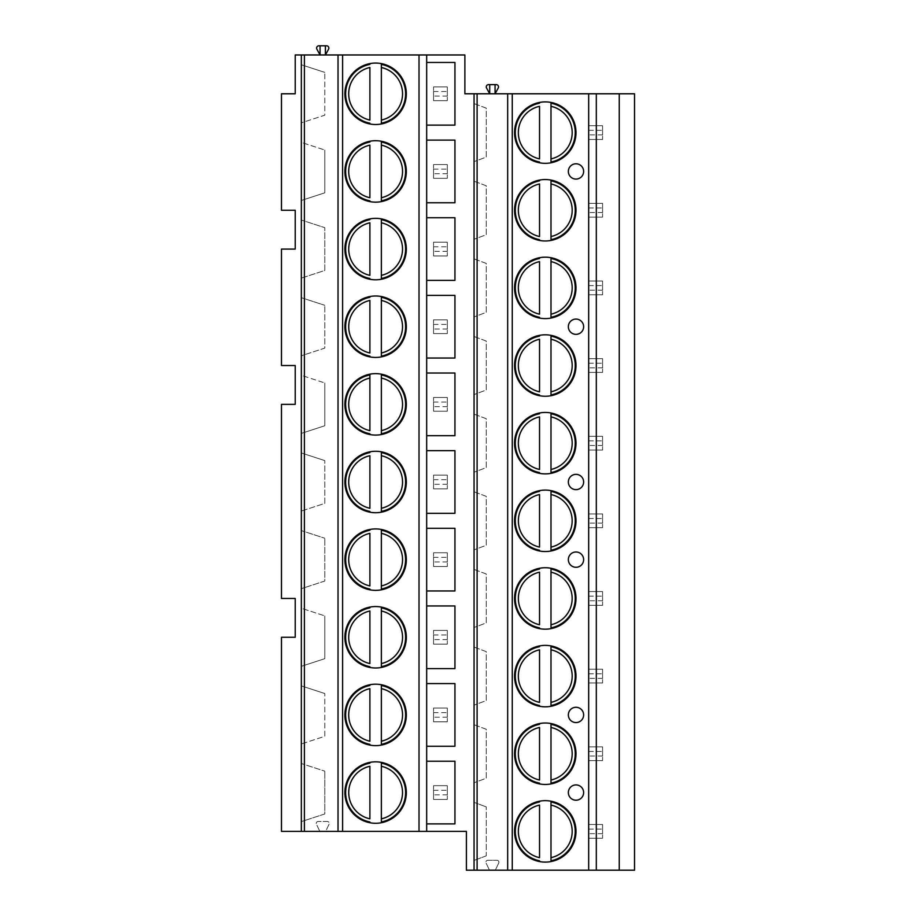 <?xml version="1.0" encoding="UTF-8"?>
<svg xmlns="http://www.w3.org/2000/svg" width="916" height="916" viewBox="0 0 916 916"><rect width="100%" height="100%" fill="white"/><g stroke="black" fill="none" stroke-linecap="round" stroke-linejoin="round"><path stroke-width="0.69" stroke-dasharray="4.58 3.44" d="M489.716 84.616L489.716 93.787L464.881 93.787L464.881 54.971L295.227 54.971L295.227 93.787L281.475 93.787L281.475 210.256L295.227 210.256L295.227 249.072L281.475 249.072L281.475 365.53L295.227 365.53L295.227 404.357L281.475 404.357L281.475 598.457L295.227 598.457L295.227 637.273L281.475 637.273L281.475 831.385L319.833 831.385L316.444 824.285A1.992 1.992 0 0 1 318.23 821.446L327.252 821.446A1.992 1.992 0 0 1 329.039 824.285L325.638 831.385L319.833 831.385L316.444 824.285A1.992 1.992 0 0 1 318.23 821.446L327.252 821.446A1.992 1.992 0 0 1 329.039 824.285L325.638 831.385L466.404 831.385L466.404 870.2L634.525 870.2L634.525 93.787L489.716 93.787L486.556 88.016A2.29 2.29 0 0 1 488.572 84.616L496.209 84.616A2.29 2.29 0 0 1 498.224 88.016L495.064 93.787L495.064 84.616M498.693 863.112L495.293 870.2L498.693 863.112A1.992 1.992 0 0 0 496.896 860.261A1.992 1.992 0 0 1 498.693 863.112M487.885 860.261L496.896 860.261L487.885 860.261A1.992 1.992 0 0 0 486.087 863.112A1.992 1.992 0 0 1 487.885 860.261M489.488 870.2L486.087 863.112L489.488 870.2M320.062 45.8L320.062 54.971L316.902 49.189A2.29 2.29 0 0 1 318.917 45.8L326.565 45.8A2.29 2.29 0 0 1 328.569 49.189L325.409 54.971L325.409 45.8M433.543 91.497L447.306 91.497L447.306 86.917L433.543 86.917L447.306 86.917L447.306 100.668L447.306 96.088L433.543 96.088L433.543 100.668L447.306 100.668L433.543 100.668L433.543 86.917L433.543 96.088M588.828 207.955L602.579 207.955L602.579 203.375L588.828 203.375L602.579 203.375L602.579 217.126L602.579 212.546L588.828 212.546L588.828 217.126L602.579 217.126L588.828 217.126L588.828 203.375L588.828 212.546M433.543 169.139L447.306 169.139L447.306 164.559L433.543 164.559L447.306 164.559L447.306 178.311L447.306 173.719L433.543 173.719L433.543 178.311L447.306 178.311L433.543 178.311L433.543 164.559L433.543 173.719M588.828 285.597L602.579 285.597L602.579 281.017L588.828 281.017L602.579 281.017L602.579 294.769L602.579 290.189L588.828 290.189L588.828 294.769L602.579 294.769L588.828 294.769L588.828 281.017L588.828 290.189M433.543 246.782L447.306 246.782L447.306 242.19L433.543 242.19L447.306 242.19L447.306 255.953L447.306 251.362L433.543 251.362L433.543 255.953L447.306 255.953L433.543 255.953L433.543 242.19L433.543 251.362M588.828 363.24L602.579 363.24L602.579 358.66L588.828 358.66L602.579 358.66L602.579 372.411L602.579 367.831L588.828 367.831L588.828 372.411L602.579 372.411L588.828 372.411L588.828 358.66L588.828 367.831M433.543 324.424L447.306 324.424L447.306 319.833L433.543 319.833L447.306 319.833L447.306 333.596L447.306 329.004L433.543 329.004L433.543 333.596L447.306 333.596L433.543 333.596L433.543 319.833L433.543 329.004M588.828 440.882L602.579 440.882L602.579 436.302L588.828 436.302L602.579 436.302L602.579 450.054L602.579 445.462L588.828 445.462L588.828 450.054L602.579 450.054L588.828 450.054L588.828 436.302L588.828 445.462M433.543 402.067L447.306 402.067L447.306 397.475L433.543 397.475L447.306 397.475L447.306 411.227L447.306 406.647L433.543 406.647L433.543 411.227L447.306 411.227L433.543 411.227L433.543 397.475L433.543 406.647M588.828 518.525L602.579 518.525L602.579 513.933L588.828 513.933L602.579 513.933L602.579 527.696L602.579 523.105L588.828 523.105L588.828 527.696L602.579 527.696L588.828 527.696L588.828 513.933L588.828 523.105M433.543 479.698L447.306 479.698L447.306 475.118L433.543 475.118L447.306 475.118L447.306 488.869L447.306 484.289L433.543 484.289L433.543 488.869L447.306 488.869L433.543 488.869L433.543 475.118L433.543 484.289M588.828 596.167L602.579 596.167L602.579 591.576L588.828 591.576L602.579 591.576L602.579 605.339L602.579 600.747L588.828 600.747L588.828 605.339L602.579 605.339L588.828 605.339L588.828 591.576L588.828 600.747M433.543 557.34L447.306 557.34L447.306 552.76L433.543 552.76L447.306 552.76L447.306 566.512L447.306 561.932L433.543 561.932L433.543 566.512L447.306 566.512L433.543 566.512L433.543 552.76L433.543 561.932M588.828 673.81L602.579 673.81L602.579 669.218L588.828 669.218L602.579 669.218L602.579 682.97L602.579 678.39L588.828 678.39L588.828 682.97L602.579 682.97L588.828 682.97L588.828 669.218L588.828 678.39M433.543 634.983L447.306 634.983L447.306 630.403L433.543 630.403L447.306 630.403L447.306 644.154L447.306 639.574L433.543 639.574L433.543 644.154L447.306 644.154L433.543 644.154L433.543 630.403L433.543 639.574M588.828 751.441L602.579 751.441L602.579 746.861L588.828 746.861L602.579 746.861L602.579 760.612L602.579 756.032L588.828 756.032L588.828 760.612L602.579 760.612L588.828 760.612L588.828 746.861L588.828 756.032M433.543 712.625L447.306 712.625L447.306 708.045L433.543 708.045L447.306 708.045L447.306 721.797L447.306 717.205L433.543 717.205L433.543 721.797L447.306 721.797L433.543 721.797L433.543 708.045L433.543 717.205M588.828 829.083L602.579 829.083L602.579 824.503L588.828 824.503L602.579 824.503L602.579 838.255L602.579 833.675L588.828 833.675L588.828 838.255L602.579 838.255L588.828 838.255L588.828 824.503L588.828 833.675M433.543 790.268L447.306 790.268L447.306 785.676L433.543 785.676L447.306 785.676L447.306 799.439L447.306 794.848L433.543 794.848L433.543 799.439L447.306 799.439L433.543 799.439L433.543 785.676L433.543 794.848M588.828 130.324L602.579 130.324L602.579 125.732L588.828 125.732L602.579 125.732L602.579 139.484L602.579 134.904L588.828 134.904L588.828 139.484L602.579 139.484L588.828 139.484L588.828 125.732L588.828 134.904M602.579 130.324L602.579 134.904M447.306 91.497L447.306 96.088M602.579 207.955L602.579 212.546M447.306 169.139L447.306 173.719M602.579 285.597L602.579 290.189M447.306 246.782L447.306 251.362M602.579 363.24L602.579 367.831M447.306 324.424L447.306 329.004M602.579 440.882L602.579 445.462M447.306 402.067L447.306 406.647M602.579 518.525L602.579 523.105M447.306 479.698L447.306 484.289M602.579 596.167L602.579 600.747M447.306 557.34L447.306 561.932M602.579 673.81L602.579 678.39M447.306 634.983L447.306 639.574M602.579 751.441L602.579 756.032M447.306 712.625L447.306 717.205M602.579 829.083L602.579 833.675M447.306 790.268L447.306 794.848M301.341 831.385L301.341 821.595L324.802 813.958L324.802 771.158L324.802 813.958L301.341 821.595L301.341 763.52L324.802 771.158L301.341 763.52L301.341 743.952L324.802 736.315L324.802 693.527L324.802 736.315L301.341 743.952L301.341 685.878L324.802 693.527L301.341 685.878L301.341 666.321L324.802 658.673L324.802 615.884L324.802 658.673L301.341 666.321L301.341 608.235L324.802 615.884L301.341 608.235L301.341 588.679L324.802 581.03L324.802 538.242L324.802 581.03L301.341 588.679L301.341 530.593L324.802 538.242L301.341 530.593L301.341 511.036L324.802 503.388L324.802 460.599L324.802 503.388L301.341 511.036L301.341 452.962L324.802 460.599L301.341 452.962L301.341 433.394L324.802 425.757L324.802 382.957L324.802 425.757L301.341 433.394L301.341 375.32L324.802 382.957L301.341 375.32L301.341 355.751L324.802 348.114L324.802 305.314L324.802 348.114L301.341 355.751L301.341 297.677L324.802 305.314L301.341 297.677L301.341 278.109L324.802 270.472L324.802 227.672L324.802 270.472L301.341 278.109L301.341 220.035L324.802 227.672L301.341 220.035L301.341 200.467L324.802 192.829L324.802 150.029L324.802 192.829L301.341 200.467L301.341 142.392L324.802 150.029L301.341 142.392L301.341 122.824L324.802 115.187L324.802 72.398L324.802 115.187L301.341 122.824L301.341 64.75L324.802 72.398L301.341 64.75L301.341 54.971M596.316 870.2L596.316 93.787M507.67 870.2L507.67 93.787M474.053 93.787L474.053 870.2M486.27 855.842L474.053 860.422L486.27 855.842L486.27 806.916L486.27 855.842M474.053 802.336L486.27 806.916L474.053 802.336M426.673 831.385L426.673 823.896L454.943 823.896L454.943 761.23L426.673 761.23L426.673 746.254L454.943 746.254L454.943 683.588L426.673 683.588L426.673 668.611L454.943 668.611L454.943 605.945L426.673 605.945L426.673 590.969L454.943 590.969L454.943 528.303L426.673 528.303L426.673 513.326L454.943 513.326L454.943 450.661L426.673 450.661L426.673 435.684L454.943 435.684L454.943 373.018L426.673 373.018L426.673 358.041L454.943 358.041L454.943 295.387L426.673 295.387L426.673 280.399L454.943 280.399L454.943 217.745L426.673 217.745L426.673 202.768L454.943 202.768L454.943 140.102L426.673 140.102L426.673 125.126L454.943 125.126L454.943 62.46L426.673 62.46L426.673 54.971M474.053 103.577L486.27 108.157L486.27 157.071L474.053 161.651L486.27 157.071L486.27 108.157L474.053 103.577M474.053 181.208L486.27 185.788L486.27 234.714L474.053 239.294L486.27 234.714L486.27 185.788L474.053 181.208M474.053 258.85L486.27 263.43L486.27 312.356L474.053 316.936L486.27 312.356L486.27 263.43L474.053 258.85M474.053 336.493L486.27 341.073L486.27 389.998L474.053 394.578L486.27 389.998L486.27 341.073L474.053 336.493M474.053 414.135L486.27 418.715L486.27 467.629L474.053 472.209L486.27 467.629L486.27 418.715L474.053 414.135M474.053 491.778L486.27 496.358L486.27 545.272L474.053 549.852L486.27 545.272L486.27 496.358L474.053 491.778M474.053 569.42L486.27 574L486.27 622.914L474.053 627.494L486.27 622.914L486.27 574L474.053 569.42M474.053 647.062L486.27 651.642L486.27 700.557L474.053 705.137L486.27 700.557L486.27 651.642L474.053 647.062M474.053 724.705L486.27 729.273L486.27 778.199L474.053 782.779L486.27 778.199L486.27 729.273L474.053 724.705M426.673 761.23L426.673 823.896M426.673 62.46L426.673 125.126M426.673 140.102L426.673 202.768M426.673 217.745L426.673 280.399M426.673 295.387L426.673 358.041M426.673 373.018L426.673 435.684M426.673 450.661L426.673 513.326M426.673 528.303L426.673 590.969M426.673 605.945L426.673 668.611M426.673 683.588L426.673 746.254M338.027 831.385L338.027 54.971M369.892 63.605A30.72 30.72 0 0 0 369.892 123.969A30.72 30.72 0 0 0 406.338 93.787A30.72 30.72 0 0 0 369.892 63.605L369.892 64.383M369.892 67.509L369.892 120.076M369.892 123.191L369.892 123.969M381.354 123.969L381.354 123.191M381.354 120.076L381.354 67.509M381.354 64.383L381.354 63.605M369.892 141.247A30.72 30.72 0 0 0 369.892 201.612A30.72 30.72 0 0 0 406.338 171.429A30.72 30.72 0 0 0 369.892 141.247L369.892 142.026M369.892 145.152L369.892 197.719M369.892 200.833L369.892 201.612M381.354 201.612L381.354 200.833M381.354 197.719L381.354 145.152M381.354 142.026L381.354 141.247M369.892 218.89A30.72 30.72 0 0 0 369.892 279.254A30.72 30.72 0 0 0 406.338 249.072A30.72 30.72 0 0 0 369.892 218.89L369.892 219.668M369.892 222.794L369.892 275.35M369.892 278.475L369.892 279.254M381.354 279.254L381.354 278.475M381.354 275.35L381.354 222.794M381.354 219.668L381.354 218.89M369.892 296.532A30.72 30.72 0 0 0 369.892 356.897A30.72 30.72 0 0 0 406.338 326.714A30.72 30.72 0 0 0 369.892 296.532L369.892 297.311M369.892 300.437L369.892 352.992M369.892 356.118L369.892 356.897M381.354 356.897L381.354 356.118M381.354 352.992L381.354 300.437M381.354 297.311L381.354 296.532M381.354 374.953L381.354 374.175A30.72 30.72 0 0 0 344.897 404.357A30.72 30.72 0 0 0 369.892 434.539L369.892 433.76M381.354 433.76L381.354 434.539A30.72 30.72 0 0 0 381.354 374.175M369.892 374.175L369.892 374.953M369.892 378.068L369.892 430.635M381.354 430.635L381.354 378.068M369.892 452.596L369.892 451.817A30.72 30.72 0 0 0 369.892 512.181L369.892 511.403M381.354 511.403L381.354 512.181A30.72 30.72 0 0 0 381.354 451.817L381.354 452.596M369.892 455.71L369.892 508.277M381.354 508.277L381.354 455.71M369.892 530.238L369.892 529.459A30.72 30.72 0 0 0 369.892 589.812L369.892 589.034M381.354 589.034L381.354 589.812A30.72 30.72 0 0 0 381.354 529.459L381.354 530.238M369.892 533.352L369.892 585.919M381.354 585.919L381.354 533.352M369.892 607.869L369.892 607.102A30.72 30.72 0 0 0 369.892 667.455L369.892 666.676M381.354 666.676L381.354 667.455A30.72 30.72 0 0 0 381.354 607.102L381.354 607.869M369.892 610.995L369.892 663.562M381.354 663.562L381.354 610.995M369.892 685.512L369.892 684.733A30.72 30.72 0 0 0 369.892 745.097L369.892 744.319M381.354 744.319L381.354 745.097A30.72 30.72 0 0 0 381.354 684.733L381.354 685.512M369.892 688.637L369.892 741.204M381.354 741.204L381.354 688.637M369.892 763.154L369.892 762.375A30.72 30.72 0 0 0 369.892 822.74L369.892 821.961M381.354 821.961L381.354 822.74A30.72 30.72 0 0 0 381.354 762.375L381.354 763.154M369.892 766.28L369.892 818.835M381.354 818.835L381.354 766.28M539.535 102.432A30.72 30.72 0 0 0 539.535 162.796A30.72 30.72 0 0 0 575.992 132.614A30.72 30.72 0 0 0 539.535 102.432L539.535 103.21M539.535 106.325L539.535 158.892M539.535 162.018L539.535 162.796M550.997 162.796L550.997 162.018M550.997 158.892L550.997 106.325M550.997 103.21L550.997 102.432M539.535 180.074A30.72 30.72 0 0 0 539.535 240.427A30.72 30.72 0 0 0 575.992 210.256A30.72 30.72 0 0 0 539.535 180.074L539.535 180.853M539.535 183.967L539.535 236.534M539.535 239.66L539.535 240.427M550.997 240.427L550.997 239.66M550.997 236.534L550.997 183.967M550.997 180.853L550.997 180.074M539.535 257.717A30.72 30.72 0 0 0 539.535 318.07A30.72 30.72 0 0 0 575.992 287.887A30.72 30.72 0 0 0 539.535 257.717L539.535 258.495M539.535 261.61L539.535 314.177M539.535 317.291L539.535 318.07M550.997 318.07L550.997 317.291M550.997 314.177L550.997 261.61M550.997 258.495L550.997 257.717M539.535 335.348A30.72 30.72 0 0 0 539.535 395.712A30.72 30.72 0 0 0 575.992 365.53A30.72 30.72 0 0 0 539.535 335.348L539.535 336.126M539.535 339.252L539.535 391.819M539.535 394.933L539.535 395.712M550.997 395.712L550.997 394.933M550.997 391.819L550.997 339.252M550.997 336.126L550.997 335.348M539.535 412.99A30.72 30.72 0 0 0 539.535 473.354A30.72 30.72 0 0 0 575.992 443.172A30.72 30.72 0 0 0 539.535 412.99L539.535 413.769M539.535 416.895L539.535 469.461M539.535 472.576L539.535 473.354M550.997 473.354L550.997 472.576M550.997 469.461L550.997 416.895M550.997 413.769L550.997 412.99M539.535 490.632A30.72 30.72 0 0 0 539.535 550.997A30.72 30.72 0 0 0 575.992 520.815A30.72 30.72 0 0 0 539.535 490.632L539.535 491.411M539.535 494.537L539.535 547.092M539.535 550.218L539.535 550.997M550.997 550.997L550.997 550.218M550.997 547.092L550.997 494.537M550.997 491.411L550.997 490.632M539.535 568.275A30.72 30.72 0 0 0 539.535 628.639A30.72 30.72 0 0 0 575.992 598.457A30.72 30.72 0 0 0 539.535 568.275L539.535 569.054M539.535 572.179L539.535 624.735M539.535 627.861L539.535 628.639M550.997 628.639L550.997 627.861M550.997 624.735L550.997 572.179M550.997 569.054L550.997 568.275M539.535 645.917A30.72 30.72 0 0 0 539.535 706.282A30.72 30.72 0 0 0 575.992 676.1A30.72 30.72 0 0 0 539.535 645.917L539.535 646.696M539.535 649.81L539.535 702.377M539.535 705.503L539.535 706.282M550.997 706.282L550.997 705.503M550.997 702.377L550.997 649.81M550.997 646.696L550.997 645.917M539.535 723.56A30.72 30.72 0 0 0 539.535 783.924A30.72 30.72 0 0 0 575.992 753.742A30.72 30.72 0 0 0 539.535 723.56L539.535 724.338M539.535 727.453L539.535 780.02M539.535 783.146L539.535 783.924M550.997 783.924L550.997 783.146M550.997 780.02L550.997 727.453M550.997 724.338L550.997 723.56M539.535 801.202A30.72 30.72 0 0 0 539.535 861.555A30.72 30.72 0 0 0 575.992 831.385A30.72 30.72 0 0 0 539.535 801.202L539.535 801.981M539.535 805.095L539.535 857.662M539.535 860.777L539.535 861.555M550.997 861.555L550.997 860.777M550.997 857.662L550.997 805.095M550.997 801.981L550.997 801.202"/><path stroke-width="1.37" d="M474.053 870.2L466.404 870.2L466.404 831.385L426.673 831.385L426.673 54.971L464.881 54.971L464.881 93.787L634.525 93.787L634.525 870.2L474.053 870.2L474.053 93.787M301.341 54.971L295.227 54.971L295.227 93.787L281.475 93.787L281.475 210.256L295.227 210.256L295.227 249.072L281.475 249.072L281.475 365.53L295.227 365.53L295.227 404.357L281.475 404.357L281.475 598.457L295.227 598.457L295.227 637.273L281.475 637.273L281.475 831.385L301.341 831.385L301.341 54.971L426.673 54.971M325.409 45.8L325.409 54.971L328.569 49.189A2.29 2.29 0 0 0 326.565 45.8L320.062 45.8L320.062 54.971L316.902 49.189A2.29 2.29 0 0 1 318.917 45.8L320.062 45.8M495.064 84.616L495.064 93.787L498.224 88.016A2.29 2.29 0 0 0 496.209 84.616L489.716 84.616L489.716 93.787L486.556 88.016A2.29 2.29 0 0 1 488.572 84.616L489.716 84.616M596.316 870.2L596.316 93.787M514.552 132.614A30.72 30.72 0 0 0 545.272 163.334A30.72 30.72 0 0 0 575.992 132.614A30.72 30.72 0 0 0 545.272 101.894A30.72 30.72 0 0 0 514.552 132.614M514.552 210.256A30.72 30.72 0 0 0 545.272 240.977A30.72 30.72 0 0 0 575.992 210.256A30.72 30.72 0 0 0 545.272 179.536A30.72 30.72 0 0 0 514.552 210.256M514.552 287.887A30.72 30.72 0 0 0 545.272 318.608A30.72 30.72 0 0 0 575.992 287.887A30.72 30.72 0 0 0 545.272 257.178A30.72 30.72 0 0 0 514.552 287.887M514.552 365.53A30.72 30.72 0 0 0 545.272 396.25A30.72 30.72 0 0 0 575.992 365.53A30.72 30.72 0 0 0 545.272 334.809A30.72 30.72 0 0 0 514.552 365.53M514.552 443.172A30.72 30.72 0 0 0 545.272 473.893A30.72 30.72 0 0 0 575.992 443.172A30.72 30.72 0 0 0 545.272 412.452A30.72 30.72 0 0 0 514.552 443.172M514.552 520.815A30.72 30.72 0 0 0 545.272 551.535A30.72 30.72 0 0 0 575.992 520.815A30.72 30.72 0 0 0 545.272 490.094A30.72 30.72 0 0 0 514.552 520.815M514.552 598.457A30.72 30.72 0 0 0 545.272 629.178A30.72 30.72 0 0 0 575.992 598.457A30.72 30.72 0 0 0 545.272 567.737A30.72 30.72 0 0 0 514.552 598.457M514.552 676.1A30.72 30.72 0 0 0 545.272 706.82A30.72 30.72 0 0 0 575.992 676.1A30.72 30.72 0 0 0 545.272 645.379A30.72 30.72 0 0 0 514.552 676.1M514.552 753.742A30.72 30.72 0 0 0 545.272 784.462A30.72 30.72 0 0 0 575.992 753.742A30.72 30.72 0 0 0 545.272 723.022A30.72 30.72 0 0 0 514.552 753.742M514.552 831.385A30.72 30.72 0 0 0 545.272 862.105A30.72 30.72 0 0 0 575.992 831.385A30.72 30.72 0 0 0 545.272 800.664A30.72 30.72 0 0 0 514.552 831.385M583.629 171.429A7.637 7.637 0 0 0 575.992 163.792A7.637 7.637 0 0 0 568.344 171.429A7.637 7.637 0 0 0 575.992 179.078A7.637 7.637 0 0 0 583.629 171.429M583.629 326.714A7.637 7.637 0 0 0 575.992 319.077A7.637 7.637 0 0 0 568.344 326.714A7.637 7.637 0 0 0 575.992 334.351A7.637 7.637 0 0 0 583.629 326.714M583.629 481.999A7.637 7.637 0 0 0 575.992 474.351A7.637 7.637 0 0 0 568.344 481.999A7.637 7.637 0 0 0 575.992 489.636A7.637 7.637 0 0 0 583.629 481.999M583.629 559.642A7.637 7.637 0 0 0 575.992 551.993A7.637 7.637 0 0 0 568.344 559.642A7.637 7.637 0 0 0 575.992 567.279A7.637 7.637 0 0 0 583.629 559.642M583.629 714.915A7.637 7.637 0 0 0 575.992 707.278A7.637 7.637 0 0 0 568.344 714.915A7.637 7.637 0 0 0 575.992 722.564A7.637 7.637 0 0 0 583.629 714.915M583.629 792.558A7.637 7.637 0 0 0 575.992 784.92A7.637 7.637 0 0 0 568.344 792.558A7.637 7.637 0 0 0 575.992 800.206A7.637 7.637 0 0 0 583.629 792.558M507.67 870.2L507.67 93.787M477.11 870.2L477.11 93.787M426.673 823.896L454.943 823.896L454.943 761.23L426.673 761.23M426.673 746.254L454.943 746.254L454.943 683.588L426.673 683.588M426.673 668.611L454.943 668.611L454.943 605.945L426.673 605.945M426.673 590.969L454.943 590.969L454.943 528.303L426.673 528.303M426.673 513.326L454.943 513.326L454.943 450.661L426.673 450.661M426.673 435.684L454.943 435.684L454.943 373.018L426.673 373.018M426.673 358.041L454.943 358.041L454.943 295.387L426.673 295.387M426.673 280.399L454.943 280.399L454.943 217.745L426.673 217.745M426.673 202.768L454.943 202.768L454.943 140.102L426.673 140.102M426.673 125.126L454.943 125.126L454.943 62.46L426.673 62.46M426.673 831.385L301.341 831.385M304.398 831.385L304.398 54.971M338.027 831.385L338.027 54.971M344.897 93.787A30.72 30.72 0 0 0 375.617 124.507A30.72 30.72 0 0 0 406.338 93.787A30.72 30.72 0 0 0 375.617 63.067A30.72 30.72 0 0 0 344.897 93.787M344.897 171.429A30.72 30.72 0 0 0 375.617 202.15A30.72 30.72 0 0 0 406.338 171.429A30.72 30.72 0 0 0 375.617 140.709A30.72 30.72 0 0 0 344.897 171.429M344.897 249.072A30.72 30.72 0 0 0 375.617 279.792A30.72 30.72 0 0 0 406.338 249.072A30.72 30.72 0 0 0 375.617 218.351A30.72 30.72 0 0 0 344.897 249.072M344.897 326.714A30.72 30.72 0 0 0 375.617 357.435A30.72 30.72 0 0 0 406.338 326.714A30.72 30.72 0 0 0 375.617 295.994A30.72 30.72 0 0 0 344.897 326.714M344.897 404.357A30.72 30.72 0 0 0 375.617 435.077A30.72 30.72 0 0 0 406.338 404.357A30.72 30.72 0 0 0 375.617 373.636A30.72 30.72 0 0 0 344.897 404.357M344.897 481.999A30.72 30.72 0 0 0 375.617 512.72A30.72 30.72 0 0 0 406.338 481.999A30.72 30.72 0 0 0 375.617 451.279A30.72 30.72 0 0 0 344.897 481.999M344.897 559.642A30.72 30.72 0 0 0 375.617 590.362A30.72 30.72 0 0 0 406.338 559.642A30.72 30.72 0 0 0 375.617 528.921A30.72 30.72 0 0 0 344.897 559.642M344.897 637.273A30.72 30.72 0 0 0 375.617 667.993A30.72 30.72 0 0 0 406.338 637.273A30.72 30.72 0 0 0 375.617 606.552A30.72 30.72 0 0 0 344.897 637.273M344.897 714.915A30.72 30.72 0 0 0 375.617 745.635A30.72 30.72 0 0 0 406.338 714.915A30.72 30.72 0 0 0 375.617 684.195A30.72 30.72 0 0 0 344.897 714.915M344.897 792.558A30.72 30.72 0 0 0 375.617 823.278A30.72 30.72 0 0 0 406.338 792.558A30.72 30.72 0 0 0 375.617 761.837A30.72 30.72 0 0 0 344.897 792.558M369.892 63.605L369.892 64.383A29.953 29.953 0 0 0 369.892 123.191L369.892 123.969M381.354 123.969L381.354 64.383A29.953 29.953 0 0 1 381.354 123.191L381.354 120.076A26.896 26.896 0 0 0 381.354 67.509L381.354 63.605M369.892 120.076L369.892 67.509A26.896 26.896 0 0 0 369.892 120.076M369.892 123.191A29.953 29.953 0 0 1 369.892 64.383A29.953 29.953 0 0 0 369.892 123.191M381.354 64.383A29.953 29.953 0 0 1 381.354 123.191A29.953 29.953 0 0 0 381.354 64.383M369.892 141.247L369.892 142.026A29.953 29.953 0 0 0 369.892 200.833L369.892 201.612M381.354 201.612L381.354 142.026A29.953 29.953 0 0 1 381.354 200.833L381.354 197.719A26.896 26.896 0 0 0 381.354 145.152L381.354 141.247M369.892 197.719L369.892 145.152A26.896 26.896 0 0 0 369.892 197.719M369.892 200.833A29.953 29.953 0 0 1 369.892 142.026A29.953 29.953 0 0 0 369.892 200.833M381.354 142.026A29.953 29.953 0 0 1 381.354 200.833A29.953 29.953 0 0 0 381.354 142.026M369.892 218.89L369.892 219.668A29.953 29.953 0 0 0 369.892 278.475L369.892 279.254M381.354 279.254L381.354 219.668A29.953 29.953 0 0 1 381.354 278.475L381.354 275.35A26.896 26.896 0 0 0 381.354 222.794L381.354 218.89M369.892 275.35L369.892 222.794A26.896 26.896 0 0 0 369.892 275.35M369.892 278.475A29.953 29.953 0 0 1 369.892 219.668A29.953 29.953 0 0 0 369.892 278.475M381.354 219.668A29.953 29.953 0 0 1 381.354 278.475A29.953 29.953 0 0 0 381.354 219.668M369.892 296.532L369.892 297.311A29.953 29.953 0 0 0 369.892 356.118L369.892 356.897M381.354 356.897L381.354 297.311A29.953 29.953 0 0 1 381.354 356.118L381.354 352.992A26.896 26.896 0 0 0 381.354 300.437L381.354 296.532M369.892 352.992L369.892 300.437A26.896 26.896 0 0 0 369.892 352.992M369.892 356.118A29.953 29.953 0 0 1 369.892 297.311A29.953 29.953 0 0 0 369.892 356.118M381.354 297.311A29.953 29.953 0 0 1 381.354 356.118A29.953 29.953 0 0 0 381.354 297.311M369.892 374.175L369.892 374.953A29.953 29.953 0 0 0 369.892 433.76L369.892 434.539A30.72 30.72 0 0 0 381.354 434.539L381.354 374.953A29.953 29.953 0 0 1 381.354 433.76L381.354 430.635A26.896 26.896 0 0 0 381.354 378.068L381.354 374.175M369.892 374.953L369.892 378.068L369.892 374.953A29.953 29.953 0 0 0 369.892 433.76A29.953 29.953 0 0 1 369.892 374.953M369.892 430.635L369.892 378.068A26.896 26.896 0 0 0 369.892 430.635M381.354 374.953A29.953 29.953 0 0 1 381.354 433.76A29.953 29.953 0 0 0 381.354 374.953M369.892 512.181A30.72 30.72 0 0 0 381.354 512.181L381.354 452.596A29.953 29.953 0 0 1 381.354 511.403L381.354 508.277A26.896 26.896 0 0 0 381.354 455.71L381.354 451.817A30.72 30.72 0 0 0 369.892 451.817L369.892 452.596A29.953 29.953 0 0 0 369.892 511.403L369.892 512.181M369.892 508.277L369.892 455.71A26.896 26.896 0 0 0 369.892 508.277M369.892 511.403A29.953 29.953 0 0 1 369.892 452.596A29.953 29.953 0 0 0 369.892 511.403M381.354 452.596A29.953 29.953 0 0 1 381.354 511.403A29.953 29.953 0 0 0 381.354 452.596M369.892 589.812A30.72 30.72 0 0 0 381.354 589.812L381.354 530.238A29.953 29.953 0 0 1 381.354 589.034L381.354 585.919A26.896 26.896 0 0 0 381.354 533.352L381.354 529.459A30.72 30.72 0 0 0 369.892 529.459L369.892 530.238A29.953 29.953 0 0 0 369.892 589.034L369.892 589.812M369.892 585.919L369.892 533.352A26.896 26.896 0 0 0 369.892 585.919M369.892 589.034A29.953 29.953 0 0 1 369.892 530.238A29.953 29.953 0 0 0 369.892 589.034M381.354 530.238A29.953 29.953 0 0 1 381.354 589.034A29.953 29.953 0 0 0 381.354 530.238M369.892 667.455A30.72 30.72 0 0 0 381.354 667.455L381.354 607.869A29.953 29.953 0 0 1 381.354 666.676L381.354 663.562A26.896 26.896 0 0 0 381.354 610.995L381.354 607.102A30.72 30.72 0 0 0 369.892 607.102L369.892 607.869A29.953 29.953 0 0 0 369.892 666.676L369.892 667.455M369.892 663.562L369.892 610.995A26.896 26.896 0 0 0 369.892 663.562M369.892 666.676A29.953 29.953 0 0 1 369.892 607.869A29.953 29.953 0 0 0 369.892 666.676M381.354 607.869A29.953 29.953 0 0 1 381.354 666.676A29.953 29.953 0 0 0 381.354 607.869M369.892 745.097A30.72 30.72 0 0 0 381.354 745.097L381.354 685.512A29.953 29.953 0 0 1 381.354 744.319L381.354 741.204A26.896 26.896 0 0 0 381.354 688.637L381.354 684.733A30.72 30.72 0 0 0 369.892 684.733L369.892 685.512A29.953 29.953 0 0 0 369.892 744.319L369.892 745.097M369.892 741.204L369.892 688.637A26.896 26.896 0 0 0 369.892 741.204M369.892 744.319A29.953 29.953 0 0 1 369.892 685.512A29.953 29.953 0 0 0 369.892 744.319M381.354 685.512A29.953 29.953 0 0 1 381.354 744.319A29.953 29.953 0 0 0 381.354 685.512M369.892 822.74A30.72 30.72 0 0 0 381.354 822.74L381.354 763.154A29.953 29.953 0 0 1 381.354 821.961L381.354 818.835A26.896 26.896 0 0 0 381.354 766.28L381.354 762.375A30.72 30.72 0 0 0 369.892 762.375L369.892 763.154A29.953 29.953 0 0 0 369.892 821.961L369.892 822.74M369.892 818.835L369.892 766.28A26.896 26.896 0 0 0 369.892 818.835M369.892 821.961A29.953 29.953 0 0 1 369.892 763.154A29.953 29.953 0 0 0 369.892 821.961M381.354 763.154A29.953 29.953 0 0 1 381.354 821.961A29.953 29.953 0 0 0 381.354 763.154M539.535 102.432L539.535 103.21A29.953 29.953 0 0 0 539.535 162.018L539.535 162.796M550.997 162.796L550.997 103.21A29.953 29.953 0 0 1 550.997 162.018L550.997 158.892A26.896 26.896 0 0 0 550.997 106.325L550.997 102.432M539.535 158.892L539.535 106.325A26.896 26.896 0 0 0 539.535 158.892M539.535 162.018A29.953 29.953 0 0 1 539.535 103.21A29.953 29.953 0 0 0 539.535 162.018M550.997 103.21A29.953 29.953 0 0 1 550.997 162.018A29.953 29.953 0 0 0 550.997 103.21M539.535 180.074L539.535 180.853A29.953 29.953 0 0 0 539.535 239.66L539.535 240.427M550.997 240.427L550.997 180.853A29.953 29.953 0 0 1 550.997 239.66L550.997 236.534A26.896 26.896 0 0 0 550.997 183.967L550.997 180.074M539.535 236.534L539.535 183.967A26.896 26.896 0 0 0 539.535 236.534M539.535 239.66A29.953 29.953 0 0 1 539.535 180.853A29.953 29.953 0 0 0 539.535 239.66M550.997 180.853A29.953 29.953 0 0 1 550.997 239.66A29.953 29.953 0 0 0 550.997 180.853M539.535 257.717L539.535 258.495A29.953 29.953 0 0 0 539.535 317.291L539.535 318.07M550.997 318.07L550.997 258.495A29.953 29.953 0 0 1 550.997 317.291L550.997 314.177A26.896 26.896 0 0 0 550.997 261.61L550.997 257.717M539.535 314.177L539.535 261.61A26.896 26.896 0 0 0 539.535 314.177M539.535 317.291A29.953 29.953 0 0 1 539.535 258.495A29.953 29.953 0 0 0 539.535 317.291M550.997 258.495A29.953 29.953 0 0 1 550.997 317.291A29.953 29.953 0 0 0 550.997 258.495M539.535 335.348L539.535 336.126A29.953 29.953 0 0 0 539.535 394.933L539.535 395.712M550.997 395.712L550.997 336.126A29.953 29.953 0 0 1 550.997 394.933L550.997 391.819A26.896 26.896 0 0 0 550.997 339.252L550.997 335.348M539.535 391.819L539.535 339.252A26.896 26.896 0 0 0 539.535 391.819M539.535 394.933A29.953 29.953 0 0 1 539.535 336.126A29.953 29.953 0 0 0 539.535 394.933M550.997 336.126A29.953 29.953 0 0 1 550.997 394.933A29.953 29.953 0 0 0 550.997 336.126M539.535 412.99L539.535 413.769A29.953 29.953 0 0 0 539.535 472.576L539.535 473.354M550.997 473.354L550.997 413.769A29.953 29.953 0 0 1 550.997 472.576L550.997 469.461A26.896 26.896 0 0 0 550.997 416.895L550.997 412.99M539.535 469.461L539.535 416.895A26.896 26.896 0 0 0 539.535 469.461M539.535 472.576A29.953 29.953 0 0 1 539.535 413.769A29.953 29.953 0 0 0 539.535 472.576M550.997 413.769A29.953 29.953 0 0 1 550.997 472.576A29.953 29.953 0 0 0 550.997 413.769M539.535 490.632L539.535 491.411A29.953 29.953 0 0 0 539.535 550.218L539.535 550.997M550.997 550.997L550.997 491.411A29.953 29.953 0 0 1 550.997 550.218L550.997 547.092A26.896 26.896 0 0 0 550.997 494.537L550.997 490.632M539.535 547.092L539.535 494.537A26.896 26.896 0 0 0 539.535 547.092M539.535 550.218A29.953 29.953 0 0 1 539.535 491.411A29.953 29.953 0 0 0 539.535 550.218M550.997 491.411A29.953 29.953 0 0 1 550.997 550.218A29.953 29.953 0 0 0 550.997 491.411M539.535 568.275L539.535 569.054A29.953 29.953 0 0 0 539.535 627.861L539.535 628.639M550.997 628.639L550.997 569.054A29.953 29.953 0 0 1 550.997 627.861L550.997 624.735A26.896 26.896 0 0 0 550.997 572.179L550.997 568.275M539.535 624.735L539.535 572.179A26.896 26.896 0 0 0 539.535 624.735M539.535 627.861A29.953 29.953 0 0 1 539.535 569.054A29.953 29.953 0 0 0 539.535 627.861M550.997 569.054A29.953 29.953 0 0 1 550.997 627.861A29.953 29.953 0 0 0 550.997 569.054M539.535 645.917L539.535 646.696A29.953 29.953 0 0 0 539.535 705.503L539.535 706.282M550.997 706.282L550.997 646.696A29.953 29.953 0 0 1 550.997 705.503L550.997 702.377A26.896 26.896 0 0 0 550.997 649.81L550.997 645.917M539.535 702.377L539.535 649.81A26.896 26.896 0 0 0 539.535 702.377M539.535 705.503A29.953 29.953 0 0 1 539.535 646.696A29.953 29.953 0 0 0 539.535 705.503M550.997 646.696A29.953 29.953 0 0 1 550.997 705.503A29.953 29.953 0 0 0 550.997 646.696M539.535 723.56L539.535 724.338A29.953 29.953 0 0 0 539.535 783.146L539.535 783.924M550.997 783.924L550.997 724.338A29.953 29.953 0 0 1 550.997 783.146L550.997 780.02A26.896 26.896 0 0 0 550.997 727.453L550.997 723.56M539.535 780.02L539.535 727.453A26.896 26.896 0 0 0 539.535 780.02M539.535 783.146A29.953 29.953 0 0 1 539.535 724.338A29.953 29.953 0 0 0 539.535 783.146M550.997 724.338A29.953 29.953 0 0 1 550.997 783.146A29.953 29.953 0 0 0 550.997 724.338M539.535 801.202L539.535 801.981A29.953 29.953 0 0 0 539.535 860.777L539.535 861.555M550.997 861.555L550.997 801.981A29.953 29.953 0 0 1 550.997 860.777L550.997 857.662A26.896 26.896 0 0 0 550.997 805.095L550.997 801.202M539.535 857.662L539.535 805.095A26.896 26.896 0 0 0 539.535 857.662M539.535 860.777A29.953 29.953 0 0 1 539.535 801.981A29.953 29.953 0 0 0 539.535 860.777M550.997 801.981A29.953 29.953 0 0 1 550.997 860.777A29.953 29.953 0 0 0 550.997 801.981M619.239 870.2L619.239 93.787M588.679 870.2L588.679 93.787M512.262 870.2L512.262 93.787M342.607 831.385L342.607 54.971M419.024 831.385L419.024 54.971"/></g></svg>
